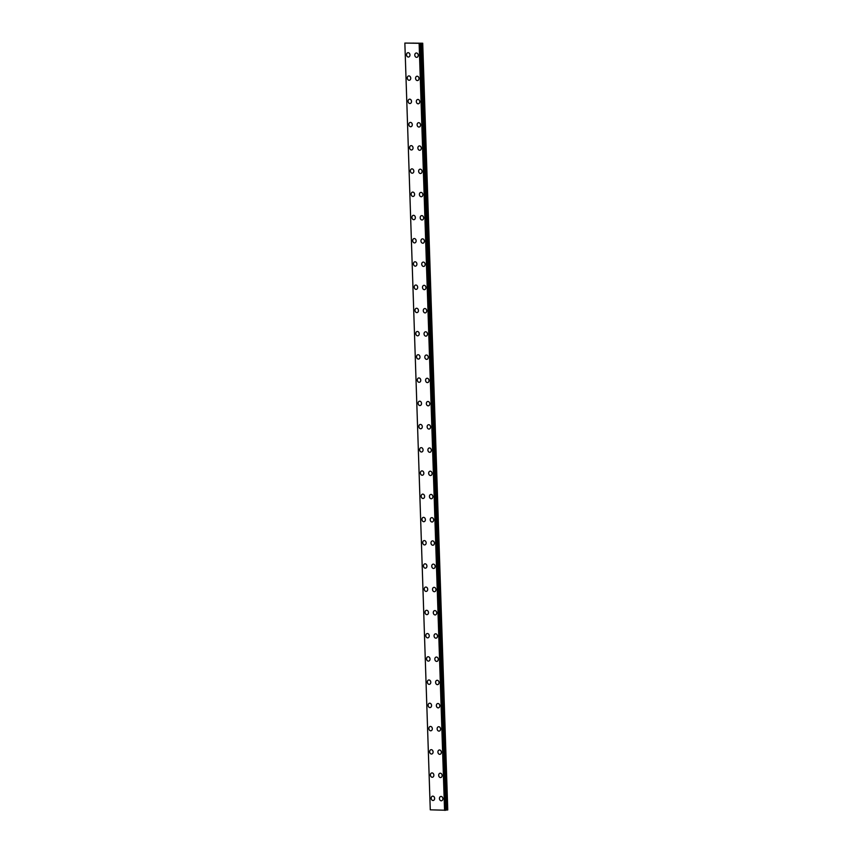 <?xml version="1.0" encoding="UTF-8"?>
<svg xmlns="http://www.w3.org/2000/svg" width="853" height="853" viewBox="0 0 853 853"><rect width="100%" height="100%" fill="white"/><g stroke="black" fill="none" stroke-linecap="round" stroke-linejoin="round"><path stroke-width="1.28" d="M433.228 800.487A2.186 1.706 81.8 0 1 432.599 796.158A2.186 1.706 81.8 0 1 433.228 800.487A2.186 1.706 81.8 0 1 432.61 796.158M432.46 777.254A2.186 1.706 81.8 0 1 431.831 772.925A2.186 1.706 81.8 0 1 432.46 777.254A2.186 1.706 81.8 0 1 431.831 772.925M431.693 754.02A2.186 1.706 81.8 0 1 431.064 749.691A2.186 1.706 81.8 0 1 431.693 754.02A2.186 1.706 81.8 0 1 431.064 749.691M430.914 730.786A2.186 1.706 81.8 0 1 430.296 726.457A2.186 1.706 81.8 0 1 430.914 730.786A2.186 1.706 81.8 0 1 430.296 726.457M430.147 707.563A2.186 1.706 81.8 0 1 429.528 703.224A2.186 1.706 81.8 0 1 430.147 707.563A2.186 1.706 81.8 0 1 429.517 703.224M429.379 684.33A2.186 1.706 81.8 0 1 428.75 679.99A2.186 1.706 81.8 0 1 429.379 684.33A2.186 1.706 81.8 0 1 428.75 679.99M428.611 661.096A2.186 1.706 81.8 0 1 427.982 656.757A2.186 1.706 81.8 0 1 428.611 661.096A2.186 1.706 81.8 0 1 427.982 656.767M427.833 637.863A2.186 1.706 81.8 0 1 427.214 633.534A2.186 1.706 81.8 0 1 427.833 637.863A2.186 1.706 81.8 0 1 427.204 633.534M425.039 612.401A2.186 1.706 81.8 0 1 428.473 612.529A2.186 1.706 81.8 0 1 425.039 612.401M427.065 614.629A2.186 1.706 81.8 0 1 426.436 610.3M426.297 591.396A2.186 1.706 81.8 0 1 425.668 587.067A2.186 1.706 81.8 0 1 426.297 591.396A2.186 1.706 81.8 0 1 425.668 587.067M425.519 568.162A2.186 1.706 81.8 0 1 424.901 563.833A2.186 1.706 81.8 0 1 425.519 568.162A2.186 1.706 81.8 0 1 424.901 563.833M424.751 544.928A2.186 1.706 81.8 0 1 424.122 540.599A2.186 1.706 81.8 0 1 424.751 544.928A2.186 1.706 81.8 0 1 424.133 540.599M423.984 521.695A2.186 1.706 81.8 0 1 423.355 517.366A2.186 1.706 81.8 0 1 423.984 521.695A2.186 1.706 81.8 0 1 423.355 517.366M423.216 498.461A2.186 1.706 81.8 0 1 422.587 494.132A2.186 1.706 81.8 0 1 423.216 498.461A2.186 1.706 81.8 0 1 422.587 494.132M422.438 475.228A2.186 1.706 81.8 0 1 421.819 470.899A2.186 1.706 81.8 0 1 422.438 475.228A2.186 1.706 81.8 0 1 421.808 470.899M421.67 451.994A2.186 1.706 81.8 0 1 421.041 447.665A2.186 1.706 81.8 0 1 421.67 451.994A2.186 1.706 81.8 0 1 421.041 447.665M420.902 428.76A2.186 1.706 81.8 0 1 420.273 424.431A2.186 1.706 81.8 0 1 420.902 428.76A2.186 1.706 81.8 0 1 420.273 424.431M420.134 405.527A2.186 1.706 81.8 0 1 419.505 401.198A2.186 1.706 81.8 0 1 420.124 405.527A2.186 1.706 81.8 0 1 419.505 401.198M419.356 382.293A2.186 1.706 81.8 0 1 418.738 377.964A2.186 1.706 81.8 0 1 419.356 382.293A2.186 1.706 81.8 0 1 418.727 377.964M416.563 356.831A2.186 1.706 81.8 0 1 419.996 356.959A2.186 1.706 81.8 0 1 416.563 356.831M418.588 359.06A2.186 1.706 81.8 0 1 417.959 354.731M417.821 335.826A2.186 1.706 81.8 0 1 417.192 331.497A2.186 1.706 81.8 0 1 417.821 335.826A2.186 1.706 81.8 0 1 417.192 331.497M417.042 312.593A2.186 1.706 81.8 0 1 416.424 308.264A2.186 1.706 81.8 0 1 417.042 312.593A2.186 1.706 81.8 0 1 416.413 308.264M416.275 289.359A2.186 1.706 81.8 0 1 415.646 285.03A2.186 1.706 81.8 0 1 416.275 289.359A2.186 1.706 81.8 0 1 415.656 285.03M415.507 266.136A2.186 1.706 81.8 0 1 414.878 261.796A2.186 1.706 81.8 0 1 415.507 266.136A2.186 1.706 81.8 0 1 414.878 261.796M414.729 242.902A2.186 1.706 81.8 0 1 414.11 238.563A2.186 1.706 81.8 0 1 414.729 242.902A2.186 1.706 81.8 0 1 414.11 238.563M413.961 219.669A2.186 1.706 81.8 0 1 413.342 215.329A2.186 1.706 81.8 0 1 413.961 219.669A2.186 1.706 81.8 0 1 413.332 215.329M413.193 196.435A2.186 1.706 81.8 0 1 412.564 192.096A2.186 1.706 81.8 0 1 413.193 196.435A2.186 1.706 81.8 0 1 412.564 192.106M412.425 173.202A2.186 1.706 81.8 0 1 411.796 168.873A2.186 1.706 81.8 0 1 412.425 173.202A2.186 1.706 81.8 0 1 411.796 168.873M411.658 149.968A2.186 1.706 81.8 0 1 411.029 145.639A2.186 1.706 81.8 0 1 411.647 149.968A2.186 1.706 81.8 0 1 411.018 145.639M410.879 126.734A2.186 1.706 81.8 0 1 410.261 122.405A2.186 1.706 81.8 0 1 410.879 126.734A2.186 1.706 81.8 0 1 410.25 122.405M410.112 103.501A2.186 1.706 81.8 0 1 409.483 99.172A2.186 1.706 81.8 0 1 410.112 103.501A2.186 1.706 81.8 0 1 409.483 99.172M409.333 80.267A2.186 1.706 81.8 0 1 408.715 75.938A2.186 1.706 81.8 0 1 409.333 80.267A2.186 1.706 81.8 0 1 408.715 75.938M408.566 57.034A2.186 1.706 81.8 0 1 407.947 52.705A2.186 1.706 81.8 0 1 408.566 57.034A2.186 1.706 81.8 0 1 407.937 52.705M441.481 800.786A2.186 1.706 81.8 0 1 440.862 796.457A2.186 1.706 81.8 0 1 441.481 800.786A2.186 1.706 81.8 0 1 440.852 796.457M438.687 775.324A2.186 1.706 81.8 0 1 442.121 775.452A2.186 1.706 81.8 0 1 438.687 775.324M440.713 777.552A2.186 1.706 81.8 0 1 440.084 773.223M439.945 754.319A2.186 1.706 81.8 0 1 439.316 749.99A2.186 1.706 81.8 0 1 439.945 754.319A2.186 1.706 81.8 0 1 439.316 749.99M439.167 731.096A2.186 1.706 81.8 0 1 438.549 726.756A2.186 1.706 81.8 0 1 439.167 731.096A2.186 1.706 81.8 0 1 438.549 726.756M438.399 707.862A2.186 1.706 81.8 0 1 437.77 703.522A2.186 1.706 81.8 0 1 438.399 707.862A2.186 1.706 81.8 0 1 437.781 703.522M437.632 684.628A2.186 1.706 81.8 0 1 437.003 680.289A2.186 1.706 81.8 0 1 437.632 684.628A2.186 1.706 81.8 0 1 437.003 680.289M436.864 661.395A2.186 1.706 81.8 0 1 436.235 657.066A2.186 1.706 81.8 0 1 436.864 661.395A2.186 1.706 81.8 0 1 436.235 657.066M436.086 638.161A2.186 1.706 81.8 0 1 435.467 633.832A2.186 1.706 81.8 0 1 436.086 638.161A2.186 1.706 81.8 0 1 435.456 633.832M435.318 614.928A2.186 1.706 81.8 0 1 434.699 610.599A2.186 1.706 81.8 0 1 435.318 614.928A2.186 1.706 81.8 0 1 434.689 610.599M434.55 591.694A2.186 1.706 81.8 0 1 433.921 587.365A2.186 1.706 81.8 0 1 434.55 591.694A2.186 1.706 81.8 0 1 433.921 587.365M433.782 568.461A2.186 1.706 81.8 0 1 433.153 564.132A2.186 1.706 81.8 0 1 433.772 568.461A2.186 1.706 81.8 0 1 433.153 564.132M433.004 545.227A2.186 1.706 81.8 0 1 432.386 540.898A2.186 1.706 81.8 0 1 433.004 545.227A2.186 1.706 81.8 0 1 432.375 540.898M430.211 519.765A2.186 1.706 81.8 0 1 433.644 519.893A2.186 1.706 81.8 0 1 430.211 519.765M432.236 521.993A2.186 1.706 81.8 0 1 431.607 517.664M431.469 498.76A2.186 1.706 81.8 0 1 430.84 494.431A2.186 1.706 81.8 0 1 431.469 498.76A2.186 1.706 81.8 0 1 430.84 494.431M430.69 475.526A2.186 1.706 81.8 0 1 430.072 471.197A2.186 1.706 81.8 0 1 430.69 475.526A2.186 1.706 81.8 0 1 430.061 471.197M429.923 452.293A2.186 1.706 81.8 0 1 429.294 447.964A2.186 1.706 81.8 0 1 429.923 452.293A2.186 1.706 81.8 0 1 429.304 447.964M429.155 429.059A2.186 1.706 81.8 0 1 428.526 424.73A2.186 1.706 81.8 0 1 429.155 429.059A2.186 1.706 81.8 0 1 428.526 424.73M428.377 405.825A2.186 1.706 81.8 0 1 427.758 401.496A2.186 1.706 81.8 0 1 428.377 405.825A2.186 1.706 81.8 0 1 427.758 401.496M427.609 382.592A2.186 1.706 81.8 0 1 426.99 378.263A2.186 1.706 81.8 0 1 427.609 382.592A2.186 1.706 81.8 0 1 426.98 378.263M426.841 359.358A2.186 1.706 81.8 0 1 426.212 355.029A2.186 1.706 81.8 0 1 426.841 359.358A2.186 1.706 81.8 0 1 426.212 355.029M426.073 336.125A2.186 1.706 81.8 0 1 425.444 331.796A2.186 1.706 81.8 0 1 426.073 336.125A2.186 1.706 81.8 0 1 425.444 331.796M425.306 312.891A2.186 1.706 81.8 0 1 424.677 308.562A2.186 1.706 81.8 0 1 425.295 312.891A2.186 1.706 81.8 0 1 424.677 308.562M424.527 289.657A2.186 1.706 81.8 0 1 423.909 285.329A2.186 1.706 81.8 0 1 424.527 289.657A2.186 1.706 81.8 0 1 423.898 285.329M423.76 266.424A2.186 1.706 81.8 0 1 423.131 262.095A2.186 1.706 81.8 0 1 423.76 266.435A2.186 1.706 81.8 0 1 423.131 262.095M422.992 243.201A2.186 1.706 81.8 0 1 422.363 238.861A2.186 1.706 81.8 0 1 422.992 243.201A2.186 1.706 81.8 0 1 422.363 238.861M422.214 219.967A2.186 1.706 81.8 0 1 421.595 215.628A2.186 1.706 81.8 0 1 422.214 219.967A2.186 1.706 81.8 0 1 421.585 215.638M421.446 196.734A2.186 1.706 81.8 0 1 420.817 192.405A2.186 1.706 81.8 0 1 421.446 196.734A2.186 1.706 81.8 0 1 420.817 192.405M420.678 173.5A2.186 1.706 81.8 0 1 420.049 169.171A2.186 1.706 81.8 0 1 420.678 173.5A2.186 1.706 81.8 0 1 420.049 169.171M419.9 150.267A2.186 1.706 81.8 0 1 419.281 145.938A2.186 1.706 81.8 0 1 419.9 150.267A2.186 1.706 81.8 0 1 419.281 145.938M419.132 127.033A2.186 1.706 81.8 0 1 418.514 122.704A2.186 1.706 81.8 0 1 419.132 127.033A2.186 1.706 81.8 0 1 418.503 122.704M418.365 103.799A2.186 1.706 81.8 0 1 417.735 99.47A2.186 1.706 81.8 0 1 418.365 103.799A2.186 1.706 81.8 0 1 417.735 99.47M417.597 80.566A2.186 1.706 81.8 0 1 416.968 76.237A2.186 1.706 81.8 0 1 417.597 80.566A2.186 1.706 81.8 0 1 416.968 76.237M416.829 57.332A2.186 1.706 81.8 0 1 416.2 53.003A2.186 1.706 81.8 0 1 416.818 57.332A2.186 1.706 81.8 0 1 416.189 53.003M414.526 43.14L413.492 43.215M413.31 43.172L412.767 43.172M413.694 43.108L412.831 43.172M413.833 43.108L413.247 43.087M420.902 43.343L404.834 43.076L422.725 43.215L420.902 43.343L446.332 810.03L447.761 809.966L422.725 43.215M420.38 43.396L446.332 810.03M420.337 43.567L445.81 810.243L430.275 809.828L404.855 43.076L430.275 809.764M419.132 43.663L444.562 810.35M419.228 43.652L444.669 810.35M419.324 43.652L444.754 810.339M419.825 43.62L445.255 810.307M420.007 43.61L445.437 810.297M420.358 43.556L445.799 810.233L420.369 43.492M420.582 43.364L446.023 810.062M422.171 43.29L447.601 809.977M422.32 43.279L447.761 809.966"/></g></svg>
